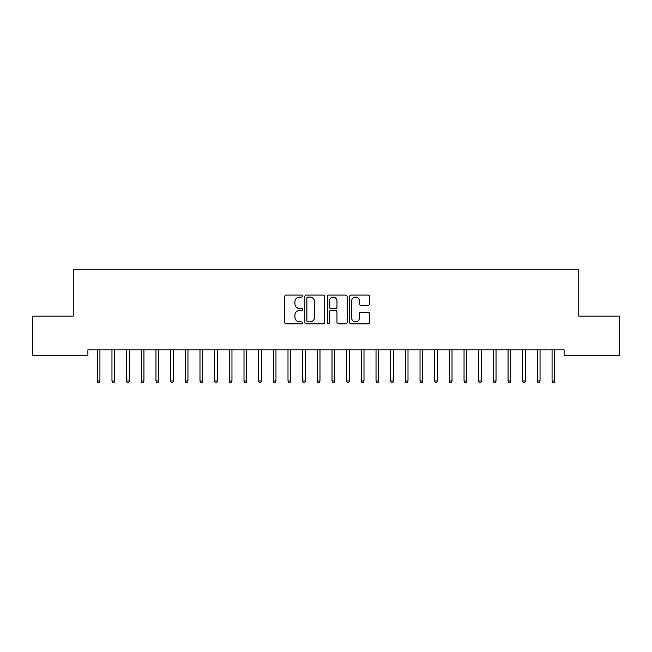 <?xml version="1.0" encoding="UTF-8"?>
<svg xmlns="http://www.w3.org/2000/svg" width="652" height="652" viewBox="0 0 652 652"><rect width="100%" height="100%" fill="white"/><g stroke="black" fill="none" stroke-linecap="round" stroke-linejoin="round"><path stroke-width="0.98" d="M302.528 296.089A1.011 1.011 0 0 0 301.517 295.079L286.22 295.079A1.443 1.443 0 0 0 284.777 296.521L284.777 322.438A1.443 1.443 0 0 0 286.22 323.881L301.517 323.881A1.011 1.011 0 0 0 302.528 322.87A1.011 1.011 0 0 0 301.517 321.868L299.537 321.868A4.605 4.605 0 0 1 294.932 317.255L294.932 315.095A4.605 4.605 0 0 1 299.537 310.491L301.517 310.491A1.011 1.011 0 0 0 302.528 309.48A1.011 1.011 0 0 0 301.517 308.477L299.537 308.477A4.605 4.605 0 0 1 294.932 303.865L294.932 301.705A4.605 4.605 0 0 1 299.537 297.1L301.517 297.1A1.011 1.011 0 0 0 302.528 296.089M368.087 305.234A1.443 1.443 0 0 0 369.521 303.791L369.521 296.521A1.443 1.443 0 0 0 368.087 295.079L351.094 295.079A1.443 1.443 0 0 0 349.651 296.521L349.651 322.438A1.443 1.443 0 0 0 351.094 323.881L368.087 323.881A1.443 1.443 0 0 0 369.521 322.438L369.521 313.661A1.443 1.443 0 0 0 368.087 312.218L360.809 312.218A1.443 1.443 0 0 0 359.374 313.661L359.374 318.013A3.855 3.855 0 0 1 355.519 321.868A3.855 3.855 0 0 1 351.664 318.013L351.664 300.947A3.855 3.855 0 0 1 355.519 297.1A3.855 3.855 0 0 1 359.374 300.947L359.374 303.791A1.443 1.443 0 0 0 360.809 305.234L368.087 305.234M564.094 349.822L87.906 349.822L87.906 355.69L32.6 355.69L32.6 316.081L73.236 316.081L73.236 269.137L578.764 269.137L578.764 316.081L619.4 316.081L619.4 355.69L564.094 355.69L564.094 349.822M324.737 296.521A1.443 1.443 0 0 0 323.302 295.079L306.31 295.079A1.443 1.443 0 0 0 304.867 296.521L304.867 322.438A1.443 1.443 0 0 0 306.31 323.881L323.302 323.881A1.443 1.443 0 0 0 324.737 322.438L324.737 296.521M328.698 295.079L345.69 295.079A1.443 1.443 0 0 1 347.133 296.521L347.133 322.438A1.443 1.443 0 0 1 345.69 323.881L338.421 323.881A1.443 1.443 0 0 1 336.978 322.438L336.978 311.933A1.443 1.443 0 0 0 335.544 310.491L330.719 310.491A1.443 1.443 0 0 0 329.276 311.933L329.276 322.87A1.011 1.011 0 0 1 328.266 323.881A1.011 1.011 0 0 1 327.263 322.87L327.263 296.521A1.443 1.443 0 0 1 328.698 295.079M307.891 297.1A1.011 1.011 0 0 0 306.888 298.103L306.888 320.857A1.011 1.011 0 0 0 307.891 321.868L309.977 321.868A4.605 4.605 0 0 0 314.59 317.255L314.59 301.705A4.605 4.605 0 0 0 309.977 297.1L307.891 297.1M336.978 301.02A3.855 3.855 0 0 0 333.131 297.173A3.855 3.855 0 0 0 329.276 301.02L329.276 307.035A1.443 1.443 0 0 0 330.719 308.477L335.544 308.477A1.443 1.443 0 0 0 336.978 307.035L336.978 301.02M97.295 380.955L97.881 382.863L99.349 382.863L99.935 380.955L97.295 380.955L97.295 349.822M99.935 380.955L99.935 349.822M111.965 380.955L112.551 382.863L114.019 382.863L114.605 380.955L111.965 380.955L111.965 349.822M114.605 380.955L114.605 349.822M126.635 380.955L127.221 382.863L128.689 382.863L129.275 380.955L126.635 380.955L126.635 349.822M129.275 380.955L129.275 349.822M141.305 380.955L141.891 382.863L143.358 382.863L143.945 380.955L141.305 380.955L141.305 349.822M143.945 380.955L143.945 349.822M155.975 380.955L156.561 382.863L158.029 382.863L158.615 380.955L155.975 380.955L155.975 349.822M158.615 380.955L158.615 349.822M170.645 380.955L171.231 382.863L172.698 382.863L173.285 380.955L170.645 380.955L170.645 349.822M173.285 380.955L173.285 349.822M185.315 380.955L185.901 382.863L187.368 382.863L187.955 380.955L185.315 380.955L185.315 349.822M187.955 380.955L187.955 349.822M199.985 380.955L200.571 382.863L202.038 382.863L202.625 380.955L199.985 380.955L199.985 349.822M202.625 380.955L202.625 349.822M214.655 380.955L215.242 382.863L216.708 382.863L217.295 380.955L214.655 380.955L214.655 349.822M217.295 380.955L217.295 349.822M229.325 380.955L229.911 382.863L231.378 382.863L231.965 380.955L229.325 380.955L229.325 349.822M231.965 380.955L231.965 349.822M243.995 380.955L244.582 382.863L246.048 382.863L246.635 380.955L243.995 380.955L243.995 349.822M246.635 380.955L246.635 349.822M258.665 380.955L259.252 382.863L260.718 382.863L261.305 380.955L258.665 380.955L258.665 349.822M261.305 380.955L261.305 349.822M273.335 380.955L273.921 382.863L275.388 382.863L275.975 380.955L273.335 380.955L273.335 349.822M275.975 380.955L275.975 349.822M288.005 380.955L288.591 382.863L290.058 382.863L290.645 380.955L288.005 380.955L288.005 349.822M290.645 380.955L290.645 349.822M302.675 380.955L303.262 382.863L304.728 382.863L305.315 380.955L302.675 380.955L302.675 349.822M305.315 380.955L305.315 349.822M317.345 380.955L317.931 382.863L319.398 382.863L319.985 380.955L317.345 380.955L317.345 349.822M319.985 380.955L319.985 349.822M332.015 380.955L332.601 382.863L334.068 382.863L334.655 380.955L332.015 380.955L332.015 349.822M334.655 380.955L334.655 349.822M346.685 380.955L347.272 382.863L348.738 382.863L349.325 380.955L346.685 380.955L346.685 349.822M349.325 380.955L349.325 349.822M361.355 380.955L361.942 382.863L363.408 382.863L363.995 380.955L361.355 380.955L361.355 349.822M363.995 380.955L363.995 349.822M376.025 380.955L376.611 382.863L378.078 382.863L378.665 380.955L376.025 380.955L376.025 349.822M378.665 380.955L378.665 349.822M390.695 380.955L391.281 382.863L392.748 382.863L393.335 380.955L390.695 380.955L390.695 349.822M393.335 380.955L393.335 349.822M405.365 380.955L405.952 382.863L407.418 382.863L408.005 380.955L405.365 380.955L405.365 349.822M408.005 380.955L408.005 349.822M420.035 380.955L420.621 382.863L422.088 382.863L422.675 380.955L420.035 380.955L420.035 349.822M422.675 380.955L422.675 349.822M434.705 380.955L435.291 382.863L436.758 382.863L437.345 380.955L434.705 380.955L434.705 349.822M437.345 380.955L437.345 349.822M449.375 380.955L449.962 382.863L451.428 382.863L452.015 380.955L449.375 380.955L449.375 349.822M452.015 380.955L452.015 349.822M464.045 380.955L464.631 382.863L466.098 382.863L466.685 380.955L464.045 380.955L464.045 349.822M466.685 380.955L466.685 349.822M478.715 380.955L479.301 382.863L480.768 382.863L481.355 380.955L478.715 380.955L478.715 349.822M481.355 380.955L481.355 349.822M493.385 380.955L493.971 382.863L495.438 382.863L496.025 380.955L493.385 380.955L493.385 349.822M496.025 380.955L496.025 349.822M508.055 380.955L508.642 382.863L510.108 382.863L510.695 380.955L508.055 380.955L508.055 349.822M510.695 380.955L510.695 349.822M522.725 380.955L523.312 382.863L524.778 382.863L525.365 380.955L522.725 380.955L522.725 349.822M525.365 380.955L525.365 349.822M537.395 380.955L537.981 382.863L539.448 382.863L540.035 380.955L537.395 380.955L537.395 349.822M540.035 380.955L540.035 349.822M552.065 380.955L552.651 382.863L554.118 382.863L554.705 380.955L552.065 380.955L552.065 349.822M554.705 380.955L554.705 349.822"/></g></svg>
